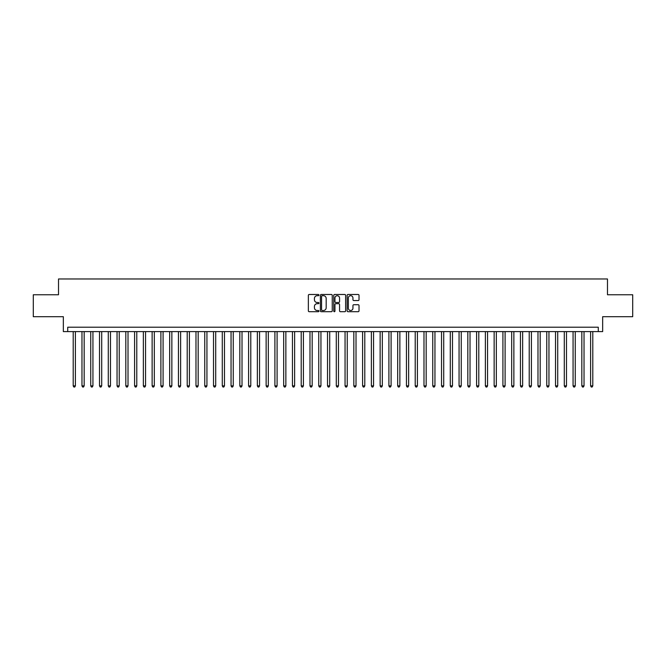 <?xml version="1.0" encoding="UTF-8"?>
<svg xmlns="http://www.w3.org/2000/svg" width="666" height="666" viewBox="0 0 666 666"><rect width="100%" height="100%" fill="white"/><g stroke="black" fill="none" stroke-linecap="round" stroke-linejoin="round"><path stroke-width="1" d="M318.972 295.088A0.599 0.599 0 0 0 318.365 294.489L309.224 294.489A0.857 0.857 0 0 0 308.358 295.346L308.358 310.839A0.857 0.857 0 0 0 309.224 311.705L318.365 311.705A0.599 0.599 0 0 0 318.972 311.105A0.599 0.599 0 0 0 318.365 310.498L317.183 310.498A2.756 2.756 0 0 1 314.427 307.742L314.427 306.452A2.756 2.756 0 0 1 317.183 303.696L318.365 303.696A0.599 0.599 0 0 0 318.972 303.097A0.599 0.599 0 0 0 318.365 302.497L317.183 302.497A2.756 2.756 0 0 1 314.427 299.742L314.427 298.451A2.756 2.756 0 0 1 317.183 295.696L318.365 295.696A0.599 0.599 0 0 0 318.972 295.088M358.158 300.557A0.857 0.857 0 0 0 359.016 299.692L359.016 295.346A0.857 0.857 0 0 0 358.158 294.489L348.002 294.489A0.857 0.857 0 0 0 347.136 295.346L347.136 310.839A0.857 0.857 0 0 0 348.002 311.705L358.158 311.705A0.857 0.857 0 0 0 359.016 310.839L359.016 305.594A0.857 0.857 0 0 0 358.158 304.728L353.812 304.728A0.857 0.857 0 0 0 352.947 305.594L352.947 308.2A2.306 2.306 0 0 1 350.649 310.498A2.306 2.306 0 0 1 348.343 308.2L348.343 297.993A2.306 2.306 0 0 1 350.649 295.696A2.306 2.306 0 0 1 352.947 297.993L352.947 299.692A0.857 0.857 0 0 0 353.812 300.557L358.158 300.557M598.276 331.593L602.663 331.593L602.663 316.691L632.7 316.691L632.7 294.763L607.484 294.763L607.484 278.979L58.516 278.979L58.516 294.763L33.3 294.763L33.3 316.691L63.337 316.691L63.337 331.593L598.276 331.593L598.276 327.214L67.724 327.214L67.724 331.593M332.251 295.346A0.857 0.857 0 0 0 331.385 294.489L321.228 294.489A0.857 0.857 0 0 0 320.371 295.346L320.371 310.839A0.857 0.857 0 0 0 321.228 311.705L331.385 311.705A0.857 0.857 0 0 0 332.251 310.839L332.251 295.346M334.615 294.489L344.772 294.489A0.857 0.857 0 0 1 345.629 295.346L345.629 310.839A0.857 0.857 0 0 1 344.772 311.705L340.426 311.705A0.857 0.857 0 0 1 339.56 310.839L339.56 304.562A0.857 0.857 0 0 0 338.703 303.696L335.822 303.696A0.857 0.857 0 0 0 334.956 304.562L334.956 311.105A0.599 0.599 0 0 1 334.357 311.705A0.599 0.599 0 0 1 333.749 311.105L333.749 295.346A0.857 0.857 0 0 1 334.615 294.489M322.178 295.696A0.599 0.599 0 0 0 321.57 296.295L321.57 309.898A0.599 0.599 0 0 0 322.178 310.498L323.426 310.498A2.756 2.756 0 0 0 326.182 307.742L326.182 298.451A2.756 2.756 0 0 0 323.426 295.696L322.178 295.696M339.56 298.035A2.306 2.306 0 0 0 337.262 295.737A2.306 2.306 0 0 0 334.956 298.035L334.956 301.631A0.857 0.857 0 0 0 335.822 302.497L338.703 302.497A0.857 0.857 0 0 0 339.56 301.631L339.56 298.035M73.202 331.593L73.202 385.88L75.391 385.88L75.391 331.593M75.391 385.88L74.734 387.021L73.859 387.021L73.202 385.88M81.968 331.593L81.968 385.88L84.166 385.88L84.166 331.593M84.166 385.88L83.508 387.021L82.626 387.021L81.968 385.88M90.743 331.593L90.743 385.88L92.932 385.88L92.932 331.593M92.932 385.88L92.274 387.021L91.4 387.021L90.743 385.88M99.509 331.593L99.509 385.88L101.707 385.88L101.707 331.593M101.707 385.88L101.049 387.021L100.166 387.021L99.509 385.88M108.283 331.593L108.283 385.88L110.473 385.88L110.473 331.593M110.473 385.88L109.815 387.021L108.941 387.021L108.283 385.88M117.049 331.593L117.049 385.88L119.239 385.88L119.239 331.593M119.239 385.88L118.581 387.021L117.707 387.021L117.049 385.88M125.816 331.593L125.816 385.88L128.014 385.88L128.014 331.593M128.014 385.88L127.356 387.021L126.473 387.021L125.816 385.88M134.59 331.593L134.59 385.88L136.78 385.88L136.78 331.593M136.78 385.88L136.122 387.021L135.248 387.021L134.59 385.88M143.356 331.593L143.356 385.88L145.554 385.88L145.554 331.593M145.554 385.88L144.897 387.021L144.014 387.021L143.356 385.88M152.131 331.593L152.131 385.88L154.321 385.88L154.321 331.593M154.321 385.88L153.663 387.021L152.789 387.021L152.131 385.88M160.897 331.593L160.897 385.88L163.087 385.88L163.087 331.593M163.087 385.88L162.429 387.021L161.555 387.021L160.897 385.88M169.663 331.593L169.663 385.88L171.861 385.88L171.861 331.593M171.861 385.88L171.204 387.021L170.321 387.021L169.663 385.88M178.438 331.593L178.438 385.88L180.628 385.88L180.628 331.593M180.628 385.88L179.97 387.021L179.096 387.021L178.438 385.88M187.204 331.593L187.204 385.88L189.402 385.88L189.402 331.593M189.402 385.88L188.744 387.021L187.862 387.021L187.204 385.88M195.979 331.593L195.979 385.88L198.168 385.88L198.168 331.593M198.168 385.88L197.511 387.021L196.636 387.021L195.979 385.88M204.745 331.593L204.745 385.88L206.935 385.88L206.935 331.593M206.935 385.88L206.277 387.021L205.403 387.021L204.745 385.88M213.511 331.593L213.511 385.88L215.709 385.88L215.709 331.593M215.709 385.88L215.051 387.021L214.169 387.021L213.511 385.88M222.286 331.593L222.286 385.88L224.475 385.88L224.475 331.593M224.475 385.88L223.818 387.021L222.944 387.021L222.286 385.88M231.052 331.593L231.052 385.88L233.25 385.88L233.25 331.593M233.25 385.88L232.592 387.021L231.71 387.021L231.052 385.88M239.827 331.593L239.827 385.88L242.016 385.88L242.016 331.593M242.016 385.88L241.358 387.021L240.484 387.021L239.827 385.88M248.593 331.593L248.593 385.88L250.782 385.88L250.782 331.593M250.782 385.88L250.125 387.021L249.25 387.021L248.593 385.88M257.359 331.593L257.359 385.88L259.557 385.88L259.557 331.593M259.557 385.88L258.899 387.021L258.017 387.021L257.359 385.88M266.134 331.593L266.134 385.88L268.323 385.88L268.323 331.593M268.323 385.88L267.665 387.021L266.791 387.021L266.134 385.88M274.9 331.593L274.9 385.88L277.098 385.88L277.098 331.593M277.098 385.88L276.44 387.021L275.558 387.021L274.9 385.88M283.674 331.593L283.674 385.88L285.864 385.88L285.864 331.593M285.864 385.88L285.206 387.021L284.332 387.021L283.674 385.88M292.441 331.593L292.441 385.88L294.63 385.88L294.63 331.593M294.63 385.88L293.972 387.021L293.098 387.021L292.441 385.88M301.207 331.593L301.207 385.88L303.405 385.88L303.405 331.593M303.405 385.88L302.747 387.021L301.865 387.021L301.207 385.88M309.981 331.593L309.981 385.88L312.171 385.88L312.171 331.593M312.171 385.88L311.513 387.021L310.639 387.021L309.981 385.88M318.748 331.593L318.748 385.88L320.945 385.88L320.945 331.593M320.945 385.88L320.288 387.021L319.405 387.021L318.748 385.88M327.522 331.593L327.522 385.88L329.712 385.88L329.712 331.593M329.712 385.88L329.054 387.021L328.18 387.021L327.522 385.88M336.288 331.593L336.288 385.88L338.478 385.88L338.478 331.593M338.478 385.88L337.82 387.021L336.946 387.021L336.288 385.88M345.055 331.593L345.055 385.88L347.252 385.88L347.252 331.593M347.252 385.88L346.595 387.021L345.712 387.021L345.055 385.88M353.829 331.593L353.829 385.88L356.019 385.88L356.019 331.593M356.019 385.88L355.361 387.021L354.487 387.021L353.829 385.88M362.595 331.593L362.595 385.88L364.793 385.88L364.793 331.593M364.793 385.88L364.135 387.021L363.253 387.021L362.595 385.88M371.37 331.593L371.37 385.88L373.559 385.88L373.559 331.593M373.559 385.88L372.902 387.021L372.028 387.021L371.37 385.88M380.136 331.593L380.136 385.88L382.326 385.88L382.326 331.593M382.326 385.88L381.668 387.021L380.794 387.021L380.136 385.88M388.902 331.593L388.902 385.88L391.1 385.88L391.1 331.593M391.1 385.88L390.442 387.021L389.56 387.021L388.902 385.88M397.677 331.593L397.677 385.88L399.866 385.88L399.866 331.593M399.866 385.88L399.209 387.021L398.335 387.021L397.677 385.88M406.443 331.593L406.443 385.88L408.641 385.88L408.641 331.593M408.641 385.88L407.983 387.021L407.101 387.021L406.443 385.88M415.218 331.593L415.218 385.88L417.407 385.88L417.407 331.593M417.407 385.88L416.75 387.021L415.875 387.021L415.218 385.88M423.984 331.593L423.984 385.88L426.173 385.88L426.173 331.593M426.173 385.88L425.516 387.021L424.642 387.021L423.984 385.88M432.75 331.593L432.75 385.88L434.948 385.88L434.948 331.593M434.948 385.88L434.29 387.021L433.408 387.021L432.75 385.88M441.525 331.593L441.525 385.88L443.714 385.88L443.714 331.593M443.714 385.88L443.057 387.021L442.182 387.021L441.525 385.88M450.291 331.593L450.291 385.88L452.489 385.88L452.489 331.593M452.489 385.88L451.831 387.021L450.949 387.021L450.291 385.88M459.065 331.593L459.065 385.88L461.255 385.88L461.255 331.593M461.255 385.88L460.597 387.021L459.723 387.021L459.065 385.88M467.832 331.593L467.832 385.88L470.021 385.88L470.021 331.593M470.021 385.88L469.363 387.021L468.489 387.021L467.832 385.88M476.598 331.593L476.598 385.88L478.796 385.88L478.796 331.593M478.796 385.88L478.138 387.021L477.256 387.021L476.598 385.88M485.372 331.593L485.372 385.88L487.562 385.88L487.562 331.593M487.562 385.88L486.904 387.021L486.03 387.021L485.372 385.88M494.139 331.593L494.139 385.88L496.337 385.88L496.337 331.593M496.337 385.88L495.679 387.021L494.796 387.021L494.139 385.88M502.913 331.593L502.913 385.88L505.103 385.88L505.103 331.593M505.103 385.88L504.445 387.021L503.571 387.021L502.913 385.88M511.679 331.593L511.679 385.88L513.869 385.88L513.869 331.593M513.869 385.88L513.211 387.021L512.337 387.021L511.679 385.88M520.446 331.593L520.446 385.88L522.644 385.88L522.644 331.593M522.644 385.88L521.986 387.021L521.103 387.021L520.446 385.88M529.22 331.593L529.22 385.88L531.41 385.88L531.41 331.593M531.41 385.88L530.752 387.021L529.878 387.021L529.22 385.88M537.986 331.593L537.986 385.88L540.184 385.88L540.184 331.593M540.184 385.88L539.527 387.021L538.644 387.021L537.986 385.88M546.761 331.593L546.761 385.88L548.951 385.88L548.951 331.593M548.951 385.88L548.293 387.021L547.419 387.021L546.761 385.88M555.527 331.593L555.527 385.88L557.717 385.88L557.717 331.593M557.717 385.88L557.059 387.021L556.185 387.021L555.527 385.88M564.293 331.593L564.293 385.88L566.491 385.88L566.491 331.593M566.491 385.88L565.834 387.021L564.951 387.021L564.293 385.88M573.068 331.593L573.068 385.88L575.258 385.88L575.258 331.593M575.258 385.88L574.6 387.021L573.726 387.021L573.068 385.88M581.834 331.593L581.834 385.88L584.032 385.88L584.032 331.593M584.032 385.88L583.374 387.021L582.492 387.021L581.834 385.88M590.609 331.593L590.609 385.88L592.798 385.88L592.798 331.593M592.798 385.88L592.141 387.021L591.266 387.021L590.609 385.88"/></g></svg>
